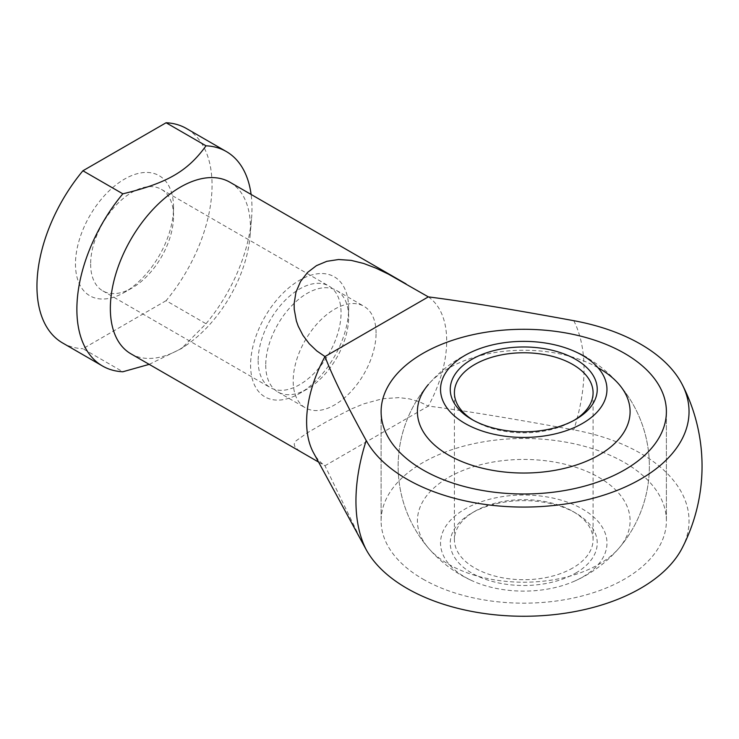 <?xml version="1.0" encoding="UTF-8"?>
<svg xmlns="http://www.w3.org/2000/svg" width="739" height="739" viewBox="0 0 739 739"><rect width="100%" height="100%" fill="white"/><g stroke="black" fill="none" stroke-linecap="round" stroke-linejoin="round"><path stroke-width="0.55" stroke-dasharray="3.69 2.77" d="M428.334 296.884A99.054 57.189 -60 0 1 446.698 340.873A99.054 57.189 -60 0 1 428.334 406.071L419.401 401.804L409.471 398.903L398.977 397.61L382.497 398.737L363.727 403.863L351.154 409.046L326.795 421.544L307.581 432.638L295.942 440.924L294.14 444.037L294.981 446.947L298.242 449.996L307.018 455.483M573.769 320.689A161.278 93.114 -60 0 1 584.032 369.352A161.278 93.114 -60 0 1 573.769 429.876C510.363 418.228 461.884 410.293 428.334 406.071L324.984 465.746A99.054 57.189 -60 0 1 313.456 452.656M149.195 364.364L181.517 348.522L206.015 323.737L166.09 300.69A123.819 71.489 120 0 0 212.056 185.184A123.819 71.489 120 0 0 186.413 128.503M206.015 323.737A123.819 71.489 120 0 0 251.528 218.772A123.819 71.489 120 0 0 251.981 208.232A123.819 71.489 120 0 0 251.103 194.44M130.868 353.787A99.054 57.189 120 0 0 187.521 344.356A99.054 57.189 120 0 0 250.078 236A99.054 57.189 120 0 0 250.438 227.566A99.054 57.189 120 0 0 229.921 182.219M376.077 333.123A58.612 33.846 120 0 0 363.939 306.288A58.612 33.846 120 0 0 318.768 321.992A58.612 33.846 120 0 0 293.189 380.982A58.612 33.846 120 0 0 305.327 407.817A58.612 33.846 120 0 0 350.498 392.113A58.612 33.846 120 0 0 376.077 333.123M265.744 365.14A58.612 33.846 120 0 0 277.882 391.975A58.612 33.846 120 0 0 307.193 389.065A58.612 33.846 120 0 0 348.642 317.28A58.612 33.846 120 0 0 336.504 290.445A58.612 33.846 120 0 0 291.332 306.149A58.612 33.846 120 0 0 265.744 365.14M348.642 308.523A69.337 40.035 120 0 0 299.609 280.22A69.337 40.035 120 0 0 250.586 365.14A69.337 40.035 120 0 0 299.609 393.444A69.337 40.035 120 0 0 348.642 308.523L348.642 317.28M90.638 264.045A58.612 33.846 120 0 0 102.776 290.87A58.612 33.846 120 0 0 132.087 287.97A58.612 33.846 120 0 0 173.536 216.185A58.612 33.846 120 0 0 161.398 189.35A58.612 33.846 120 0 0 116.226 205.054A58.612 33.846 120 0 0 90.638 264.045M258.16 360.761A58.612 33.846 120 0 0 270.308 387.596A58.612 33.846 120 0 0 315.47 371.893A58.612 33.846 120 0 0 341.058 312.902A58.612 33.846 120 0 0 328.92 286.067A58.612 33.846 120 0 0 283.748 301.771A58.612 33.846 120 0 0 258.16 360.761M173.536 207.428A69.337 40.035 120 0 0 124.503 179.115A69.337 40.035 120 0 0 75.47 264.045A69.337 40.035 120 0 0 124.503 292.348A69.337 40.035 120 0 0 173.536 207.428L173.536 216.185M318.564 462.06L324.984 465.746L361.796 541.641M422.884 579.062A142.636 82.352 0 0 0 578.332 596.909A142.636 82.352 0 0 0 666.393 520.829A142.636 82.352 0 0 0 624.612 462.596A142.636 82.352 0 0 0 469.163 444.749A142.636 82.352 0 0 0 381.112 520.829A142.636 82.352 0 0 0 422.884 579.062A142.636 82.352 180 0 1 381.112 520.829A142.636 82.352 180 0 1 469.163 444.749A142.636 82.352 180 0 1 624.612 462.596A142.636 82.352 180 0 1 666.393 520.829A142.636 82.352 180 0 1 578.332 596.909A142.636 82.352 180 0 1 422.884 579.062M166.09 300.69L82.916 348.706L122.84 371.763M62.593 342.961A123.819 71.489 120 0 0 82.916 348.706M682.134 548.126A165.287 95.433 0 0 0 573.769 429.876M448.555 564.245A106.342 61.392 0 0 0 598.941 564.245A106.342 61.392 0 0 0 619.005 548.126A106.342 61.392 0 0 0 598.941 477.412A106.342 61.392 0 0 0 461.699 470.974A106.342 61.392 0 0 0 428.5 548.126A106.342 61.392 0 0 0 448.555 564.245M428.5 548.126A125.612 125.612 0 0 1 428.5 384.345A106.342 61.392 180 0 1 448.555 368.225A106.342 61.392 180 0 1 598.941 368.225M464.914 577.039A83.211 48.035 0 0 0 473.791 581.491A83.211 48.035 0 0 0 573.704 581.491A83.211 48.035 0 0 0 582.581 509.097A83.211 48.035 0 0 0 464.914 509.097A83.211 48.035 0 0 0 464.914 577.039M572.78 567.977A69.337 40.035 180 0 1 474.715 567.977A69.337 40.035 180 0 1 454.411 539.673A69.337 40.035 180 0 1 474.715 511.37A69.337 40.035 180 0 1 572.78 511.37L572.78 511.37A69.337 40.035 180 0 1 593.084 539.673A69.337 40.035 180 0 1 572.78 567.977M473.293 420.251A69.337 40.035 0 0 0 474.715 421.101A69.337 40.035 0 0 0 572.78 421.101L572.78 421.101A69.337 40.035 0 0 0 574.212 420.251M575.718 573.076A73.503 42.437 0 0 0 575.718 513.069A73.503 42.437 0 0 0 471.778 513.069L474.715 511.37L471.778 513.069A73.503 42.437 0 0 0 471.778 573.076A73.503 42.437 0 0 0 575.718 573.076M474.715 421.101L471.778 419.401M575.718 419.401L572.78 421.101L575.718 419.41M277.882 391.975L305.327 407.817M307.193 389.065L299.609 393.444M102.776 290.87L270.308 387.596M132.087 287.97L124.503 292.348M666.393 520.829L666.393 411.641L666.393 520.829M381.112 520.829L381.112 411.641L381.112 520.829M161.398 189.35L328.92 286.067M336.504 290.445L363.939 306.288M250.078 236L251.528 218.772M187.521 344.356L181.517 348.522M619.005 548.126A125.612 125.612 0 0 0 619.005 384.345M473.791 350.988A125.612 125.612 0 0 0 473.791 581.491M573.704 581.491A125.612 125.612 0 0 0 586.554 357.454M593.084 539.673L593.084 392.797M572.78 511.37L575.718 513.069M454.411 539.673L454.411 392.797"/><path stroke-width="1.11" d="M428.334 296.884C461.884 301.106 510.363 309.041 573.769 320.689A165.287 95.433 180 0 1 682.134 384.345A165.287 95.433 180 0 1 640.63 479.121A165.287 95.433 180 0 1 366.211 440.518C346.037 403.91 332.301 375.929 324.984 356.558L316.791 350.933L309.244 343.746L302.925 335.33L298.242 326.232L296.357 320.902L294.233 309.299L294.14 303.655L295.942 292.256L300.524 281.504L307.581 272.414L316.431 265.661L326.795 261.32L338.591 259.518L351.154 260.377L363.727 263.481L376.206 268.257L388.437 274.151L428.334 296.884L324.984 356.558A99.054 57.189 -60 0 0 306.62 421.757A99.054 57.189 -60 0 0 313.456 452.656L366.211 549.705A161.278 93.114 -60 0 1 355.949 501.033A161.278 93.114 -60 0 1 366.211 440.518M366.211 549.705A165.287 95.433 0 0 0 640.63 588.309A165.287 95.433 0 0 0 682.134 548.126A178.302 178.302 0 0 0 682.134 384.345M251.103 194.44A123.819 71.489 120 0 0 226.337 151.55L186.413 128.503A123.819 71.489 120 0 0 166.09 122.757L206.015 145.805C187.567 171.346 167.079 183.18 122.84 193.821A123.819 71.489 120 0 0 76.874 309.336A123.819 71.489 120 0 0 102.518 366.017A123.819 71.489 120 0 0 122.84 371.763L149.195 364.364M122.84 193.821L82.916 170.774A123.819 71.489 120 0 0 36.95 286.279A123.819 71.489 120 0 0 62.593 342.961L102.518 366.017M226.337 151.55A123.819 71.489 120 0 0 206.015 145.805M406.071 283.915L229.921 182.219A99.054 57.189 120 0 0 153.592 208.758A99.054 57.189 120 0 0 110.351 308.44A99.054 57.189 120 0 0 130.868 353.787L318.564 462.06M624.612 353.408A142.636 82.352 180 0 1 666.393 411.641A142.636 82.352 180 0 1 578.332 487.722A142.636 82.352 180 0 1 422.884 469.875A142.636 82.352 180 0 1 381.112 411.641A142.636 82.352 180 0 1 469.163 335.561A142.636 82.352 180 0 1 624.612 353.408A142.636 82.352 0 0 0 469.163 335.561A142.636 82.352 0 0 0 381.112 411.641A142.636 82.352 0 0 0 422.884 469.875A142.636 82.352 0 0 0 578.332 487.722A142.636 82.352 0 0 0 666.393 411.641A142.636 82.352 0 0 0 624.612 353.408M82.916 170.774L166.09 122.757M598.941 368.225A106.342 61.392 180 0 1 619.005 384.345A106.342 61.392 180 0 1 585.805 461.496A106.342 61.392 180 0 1 448.555 455.058A106.342 61.392 180 0 1 428.5 384.345M582.581 355.431A83.211 48.035 180 0 1 582.581 423.373A83.211 48.035 180 0 1 464.914 423.373A83.211 48.035 180 0 1 473.791 350.988A83.211 48.035 180 0 1 573.704 350.988A83.211 48.035 180 0 1 582.581 355.431M574.212 420.251A69.337 40.035 0 0 0 593.084 392.797A69.337 40.035 0 0 0 572.78 364.493A69.337 40.035 0 0 0 474.715 364.493A69.337 40.035 0 0 0 454.411 392.797A69.337 40.035 0 0 0 473.293 420.251M575.718 419.41A73.503 42.437 180 0 1 471.778 419.401A73.503 42.437 180 0 1 471.778 359.394A73.503 42.437 180 0 1 575.718 359.394A73.503 42.437 180 0 1 575.718 419.401A73.503 42.437 180 0 1 575.718 419.41M586.554 357.454A125.612 125.612 0 0 0 573.704 350.988"/></g></svg>
